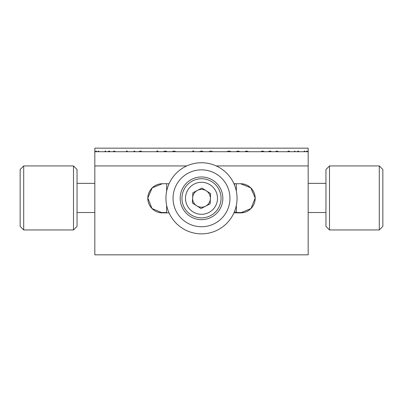 <?xml version="1.0" encoding="UTF-8"?>
<svg xmlns="http://www.w3.org/2000/svg" width="403" height="403" viewBox="0 0 403 403"><rect width="100%" height="100%" fill="white"/><g stroke="black" fill="none" stroke-linecap="round" stroke-linejoin="round"><path stroke-width="0.6" d="M94.826 165.94L94.826 151.719L308.174 151.719L308.174 254.837L94.826 254.837L94.826 165.94L186.755 165.94M169.069 183.723L162.384 183.723A14.579 14.579 0 0 0 147.805 198.301A14.579 14.579 0 0 0 162.384 212.88L169.069 212.88M233.931 212.88L240.616 212.88A14.579 14.579 0 0 0 255.195 198.301A14.579 14.579 0 0 0 240.616 183.723L233.931 183.723M162.384 183.723L152.223 187.848L147.81 197.944L151.996 208.527L162.384 212.88M236.349 205.374L236.349 212.522L243.815 212.522L240.616 212.88L251.004 208.527L255.19 197.944L250.772 187.838L240.616 183.723M94.826 151.719L94.826 148.163L308.174 148.163L308.174 151.719M304.985 151.719L304.461 151.009M306.552 151.009L306.804 151.719L306.527 151.034M307.837 151.719L307.706 151.044M307.685 151.08L307.791 151.719M306.144 151.719L306.582 151.004L306.945 151.719M304.411 151.014L304.95 151.719M298.084 151.009L298.945 151.719M297.202 151.719L298.155 151.004L299.076 151.719M294.875 151.16L294.875 151.719M294.261 151.719L294.472 151.16L295.001 151.16L295.001 151.719M287.304 151.719L288.77 151.004L290.145 151.719M288.714 151.009L290.024 151.719M262.519 151.009L264.449 151.719M226.562 151.719L228.99 151.004L231.287 151.719M228.99 151.004L231.327 151.719M163.134 151.719L165.351 151.009M156.676 151.719L157.074 151.004M133.746 151.719L134.078 151.16M133.655 151.719L133.987 151.16L134.834 151.16L134.834 151.719M113.077 151.719L114.256 151.009M112.956 151.719L114.21 151.004L115.505 151.719M108.019 151.719L109.188 151.009M107.893 151.719L109.122 151.004L110.362 151.719M105.072 151.719L105.259 151.004M98.095 151.719L98.574 151.014M97.954 151.719L98.508 151.004L99.113 151.719M96.116 151.719L96.478 151.004L96.891 151.719M96.257 151.719L96.549 151.024M95.259 151.719L95.299 151.004L95.4 151.719M104.941 151.719L105.133 151.004L105.561 151.004L105.561 151.719M126.25 151.719L126.562 151.004L127.277 151.004L127.277 151.719M138.617 151.719L140.415 151.004L142.249 151.719M156.616 151.719L157.014 151.004L157.926 151.004L157.926 151.719M163.084 151.719L165.321 151.004L167.441 151.719M171.844 151.719L173.975 151.004L176.126 151.719M192.387 151.719L192.82 151.004L193.818 151.004L193.818 151.719M199.268 151.719L201.54 151.004L203.812 151.719L201.54 151.004M208.643 151.719L210.85 151.004L213.056 151.719M235.921 151.719L238.007 151.004L240.087 151.719M244.586 151.719L246.596 151.004L248.601 151.719M260.484 151.719L262.555 151.004L264.529 151.719M268 151.719L269.939 151.004L271.783 151.719M275.335 151.719L276.916 151.004L278.468 151.719M303.797 151.719L304.482 151.004L305.086 151.719M307.544 151.719L307.761 151.004L307.932 151.719M237.977 151.009L240.032 151.719M171.885 151.719L173.99 151.009M199.273 151.719L201.394 151.009M210.84 151.004L213.041 151.719M126.351 151.719L126.663 151.004M138.703 151.719L140.446 151.009M192.397 151.719L192.836 151.004M246.56 151.009L248.535 151.719M269.899 151.009L271.693 151.719M276.856 151.009L278.367 151.719M20.15 226.39L20.15 169.497L23.706 165.94L23.706 229.947L20.15 226.39M73.487 165.94L77.044 169.497L77.044 226.39L73.487 229.947L73.487 165.94L23.706 165.94M159.195 212.522L166.651 212.522L166.651 205.374M166.651 191.224L166.651 183.723M382.85 172.539L382.85 226.39L379.294 229.947L379.294 165.94L382.85 169.497L382.85 172.539M329.513 229.947L325.956 226.39L325.956 169.497L329.513 165.94L329.513 229.947L379.294 229.947M236.349 183.723L236.349 191.224M176.257 185.189A28.447 28.447 0 0 0 202.769 226.718A28.447 28.447 0 0 0 225.479 182.992A28.447 28.447 0 0 0 176.257 185.189M210.618 193.581L201.974 188.045L192.856 192.765L192.382 203.016L201.026 208.553L210.144 203.837L210.618 193.581M181.965 197.399A19.556 19.556 0 0 1 212.049 181.834A19.556 19.556 0 0 1 210.487 215.67A19.556 19.556 0 0 1 181.965 197.399M196.145 205.399A8.891 8.891 0 0 0 210.321 199.384A8.891 8.891 0 0 0 198.029 190.115A8.891 8.891 0 0 0 196.145 205.399M180.091 226.693A35.56 35.56 0 0 1 187.617 165.562A35.56 35.56 0 0 1 236.793 202.644A35.56 35.56 0 0 1 180.091 226.693M184.373 221.01A28.447 28.447 0 0 0 229.735 201.777A28.447 28.447 0 0 0 190.392 172.111A28.447 28.447 0 0 0 184.373 221.01M188.654 215.333A21.334 21.334 0 0 0 222.678 200.906A21.334 21.334 0 0 0 193.168 178.66A21.334 21.334 0 0 0 188.654 215.333M308.174 165.94L216.245 165.94M185.516 197.561A15.999 15.999 0 0 0 208.855 212.512A15.999 15.999 0 0 0 210.129 184.826A15.999 15.999 0 0 0 185.516 197.561M73.487 229.947L23.706 229.947M94.826 183.365L77.044 183.365M94.826 212.522L77.044 212.522M329.513 165.94L379.294 165.94M234.45 211.671L236.349 212.522M234.198 184.332L235.559 183.723M308.174 212.522L325.956 212.522M308.174 183.365L325.956 183.365"/></g></svg>
